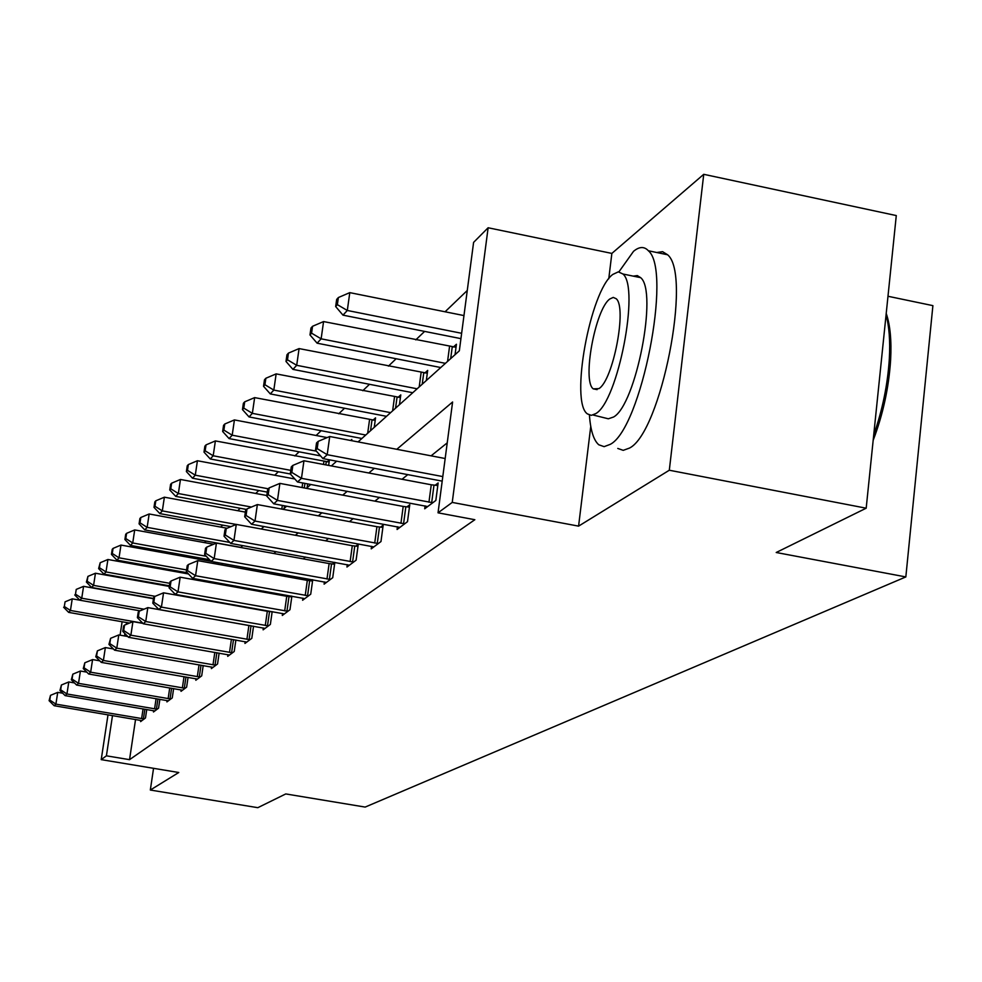 <?xml version="1.0" encoding="UTF-8"?>
<svg xmlns="http://www.w3.org/2000/svg" width="982" height="982" viewBox="0 0 982 982"><rect width="100%" height="100%" fill="white"/><g stroke="black" fill="none" stroke-linecap="round" stroke-linejoin="round"><path stroke-width="1.47" d="M358.074 441.912L459.33 350.832L473.594 242.382L488.128 227.763L452.236 502.416L438.033 512.825L452.604 401.994L396.802 449.29M590.759 426.372L578.582 526.131L669.307 470.231L866.185 508.197L896.284 215.574L703.738 174.317L611.86 253.417L488.128 227.763M887.986 296.269L932.9 305.635L905.834 576.925L365.157 807.081L285.762 793.935L257.812 807.683L150.332 790.031L178.773 772.503L101.22 759.638L108.008 714.81M467.26 290.488L445.079 311.785M424.617 331.413L415.791 339.87M396.127 358.749L388.43 366.126M369.49 384.306L362.8 390.713M344.547 408.23L338.753 413.79M321.126 430.705L316.143 435.492M299.105 451.83L294.833 455.93M278.348 471.741L274.727 475.214M258.769 490.534L255.725 493.455M240.246 508.295L237.73 510.714M222.718 525.112L220.68 527.076M206.097 541.07L204.489 542.616M190.312 556.205L189.096 557.383M175.312 570.603L174.44 571.438M669.307 470.231L703.738 174.317M153.548 768.317L150.332 790.031M202.169 581.123L202.317 580.104M217.967 564.269L218.188 562.698M307.108 487.747L307.648 483.868M329.424 459.809L327.19 461.847M328.651 465.419L329.436 459.809M351.63 440.685L351.802 439.457L350.66 440.501M374.24 427.366L375.541 417.853L373 420.161M399.465 404.682L400.779 394.887L398.091 397.329M426.335 380.513L427.686 370.398L424.813 373.013M455.047 354.686L456.421 344.265L453.34 347.051M135.553 719.462L129.538 759.663L474.846 519.711L438.033 512.825M447.227 442.857L431.11 455.832M407.788 474.625L402.043 479.265M379.604 497.334L374.891 501.139M353.287 518.545L349.482 521.614M328.639 538.406L325.656 540.812M305.525 557.039L303.254 558.868M283.786 574.544L282.153 575.857M263.323 591.041L262.255 591.888M140.794 720.383L140.61 721.623L145.483 717.965L146.748 709.495M153.646 710.686L153.462 711.987L158.556 708.169L159.882 699.282M167.112 700.547L166.915 701.909L172.255 697.907L173.63 688.578M181.228 689.916L181.019 691.34L186.629 687.142L188.065 677.347M196.032 678.746L195.811 680.256L201.703 675.849L203.2 665.538M211.596 667.024L211.363 668.607L217.55 663.979L219.121 653.116M227.959 654.687L227.714 656.357L234.232 651.483L235.876 640.031M245.193 641.688L244.948 643.456L251.809 638.312L253.54 626.209M263.372 627.977L263.115 629.843L270.369 624.417L272.174 611.614M282.583 613.48L282.3 615.468L289.972 609.724L291.875 596.16M290.868 595.976L289.935 596.688M302.898 598.161L302.603 600.26L310.729 594.184L312.73 579.773M312.116 579.662L310.607 580.828M324.416 581.909L324.109 584.155L332.726 577.698L334.837 562.379M334.678 562.342L332.517 564.012M347.272 564.662L346.941 567.044L356.098 560.182L358.283 544.237L355.779 546.152M371.564 546.311L371.221 548.864L380.979 541.548L383.189 525.112L380.537 527.15M397.452 526.745L397.084 529.482L407.493 521.688L409.764 504.723L406.916 506.896M425.096 505.865L424.703 508.786L435.836 500.452L438.144 482.935L435.112 485.268M578.582 526.131L452.236 502.416M129.538 759.663L106.412 755.821L101.22 759.638M866.185 508.197L776.21 552.498L905.834 576.925M203.102 581.295L204.06 580.423M221.343 564.883L222.84 563.545M240.688 547.49L242.775 545.611M261.237 529.003L263.986 526.536M283.111 509.327L286.597 506.196M306.433 488.349L310.766 484.457M331.364 465.922L336.642 461.184M126.58 622.551L126.297 624.38M124.91 633.562L124.554 635.931M120.074 635.158L122.112 621.766M112.5 715.571L106.412 755.821M374.363 468.316L368.839 472.993M347.26 491.282L342.73 495.124M321.949 512.739L318.303 515.845M298.258 532.833L295.386 535.264M276.028 551.663L273.855 553.517M255.136 569.376L253.577 570.702M235.471 586.045L234.453 586.917M611.86 253.417L608.766 278.778M62.701 693.206L57.729 692.359L55.9 704.131L144.158 718.959M49.787 700.043L50.512 695.342L49.1 700.682L49.787 700.043L55.9 704.131L54.182 705.727L141.911 720.641M57.729 692.359L50.512 695.342M49.1 700.682L54.182 705.727M79.861 600.198L72.238 598.848L70.434 610.473L68.666 612.387L129.489 623.054M142.709 623.165L70.434 610.473L64.333 606.495L65.058 601.843L64.333 606.495M68.666 612.387L63.634 607.257M65.058 601.843L72.238 598.848M589.396 415.079C590.55 430.472 593.68 440.366 598.774 444.772L604.114 446.65L610.276 444.343C641.111 428.778 672.363 270.602 648.39 250.766C644.278 246.31 639.319 246.494 633.537 251.318L618.905 271.867M637.649 275.697L637.023 276.899M617.776 448.443L623.226 450.345L629.499 448.074C660.886 432.645 692.15 274.702 667.625 254.78L662.58 251.674L656.749 252.509M633.304 276.138L637.244 275.586L640.669 277.661C658.038 291.47 635.919 404.952 613.566 417.019L608.337 418.798L593.103 415.018M612.805 274.432C590.084 290.881 569.806 402.276 587.408 413.901L591.324 415.361L595.865 413.557C617.862 401.392 639.969 287.763 622.969 274.015L618.316 271.854L612.805 274.432M598.91 388.627C613.161 380.292 627.191 307.305 616.168 298.712L613.259 297.411L609.822 298.982C595.252 309.085 581.982 381.139 593.263 388.86L598.91 388.627M873.722 434.965C882.487 409.997 887.703 384.539 889.348 358.614C890.281 340.938 889.189 326.368 886.071 314.915M886.218 313.442C890.171 324.944 891.644 340.435 890.625 359.928C888.82 387.694 883.002 414.49 873.17 440.317M74.46 682.907L68.801 681.95L66.948 693.979L157.169 709.213M60.675 689.806L61.412 684.994L59.963 690.469L60.675 689.806L66.948 693.979L65.143 695.637L154.825 710.968M68.801 681.95L61.412 684.994M59.963 690.469L65.143 695.637M86.797 672.13L80.414 671.025L78.511 683.349L170.807 699M72.079 679.078L72.84 674.155L71.33 679.777L72.079 679.078L78.511 683.349L76.621 685.08L168.352 700.841M80.414 671.025L72.84 674.155M71.33 679.777L76.621 685.08M153.462 598.738L83.58 586.34L81.739 598.222L79.898 600.223L140.058 610.841M143.986 609.208L81.739 598.222L75.491 594.159L76.228 589.409L75.491 594.159M79.898 600.223L74.755 594.969M76.228 589.409L83.58 586.34M169.309 586.414L95.45 573.23L93.585 585.382L91.645 587.482L153.511 598.455M155.131 596.32L93.585 585.382L87.177 581.234L87.926 576.385L86.404 582.081L87.177 581.234M91.645 587.482L86.404 582.081M87.926 576.385L95.45 573.23M99.759 660.825L92.578 659.585L90.651 672.191L185.095 688.284M84.047 667.821L84.82 662.789L83.261 668.558L84.047 667.821L90.651 672.191L88.662 674.008L182.517 690.223M92.578 659.585L84.82 662.789M83.261 668.558L88.662 674.008M113.396 648.955L105.356 647.568L103.392 660.469L200.107 677.052M96.604 656.013L97.39 650.857L95.782 656.786L96.604 656.013L103.392 660.469L101.306 662.396L197.394 679.078M105.356 647.568L97.39 650.857M95.782 656.786L101.306 662.396M127.77 636.496L118.785 634.937L116.784 648.157L215.868 665.231M109.812 643.603L110.61 638.312L108.941 644.413L109.812 643.603L116.784 648.157L114.587 650.182L213.02 667.367M118.785 634.937L110.61 638.312M108.941 644.413L114.587 650.182M188.507 573.967L107.91 559.495L105.995 571.929L103.969 574.139L169.395 585.812M169.763 583.32L105.995 571.929L99.428 567.694L100.189 562.723L98.617 568.59L99.428 567.694M103.969 574.139L98.617 568.59M100.189 562.723L107.91 559.495M211.032 561.348L120.97 545.071L119.031 557.813L116.907 560.121L187.39 572.776M186.58 569.953L119.031 557.813L112.279 553.48L113.065 548.398L112.218 549.331L111.445 554.413L112.279 553.48M116.907 560.121L111.445 554.413M113.065 548.398L120.97 545.071M213.573 544.261L134.706 529.924L132.73 542.972L130.483 545.403L209.473 559.679M206.306 556.278L132.73 542.972L125.794 538.553L126.592 533.336L125.696 534.318L124.91 539.523L125.794 538.553M130.483 545.403L124.91 539.523M126.592 533.336L134.706 529.924M142.93 623.386L132.926 621.631L130.876 635.194L232.464 652.809M123.707 630.53L124.53 625.104L123.622 625.976L122.799 631.389L123.707 630.53L130.876 635.194L128.568 637.318L229.469 655.055M132.926 621.631L124.53 625.104M122.799 631.389L128.568 637.318M227.088 528.255L149.166 513.979L147.14 527.359L144.784 529.912L240.799 547.379M229.763 542.408L147.14 527.359L140.009 522.829L140.819 517.489L139.886 518.533L139.076 523.86L140.009 522.829M144.784 529.912L139.076 523.86M140.819 517.489L149.166 513.979M246.924 639.319L248.9 625.473L147.828 607.613L145.729 621.532L249.944 639.712M138.364 616.757L139.199 611.197L138.229 612.105L137.394 617.666L138.364 616.757L145.729 621.532L143.298 623.779L246.777 642.081M248.9 625.473L251.122 625.792M147.828 607.613L139.199 611.197M137.394 617.666L143.298 623.779M245.365 512.113L164.387 497.187L162.325 510.898L159.845 513.598L230.966 526.634M236.196 524.449L162.325 510.898L154.984 506.27L155.819 500.795L154.825 501.888L154.002 507.363L154.984 506.27M159.845 513.598L154.002 507.363M155.819 500.795L164.387 497.187M265.287 625.485L267.3 611.283L163.552 592.821L161.416 607.109L268.393 625.89M153.818 602.224L154.677 596.504L153.658 597.473L152.799 603.181L153.818 602.224L161.416 607.109L158.851 609.478L265.054 628.394M267.3 611.283L272.149 611.86M163.552 592.821L154.677 596.504M152.799 603.181L158.851 609.478M266.809 495.517L180.455 479.462L178.356 493.541L175.729 496.389L246.445 509.437M251.429 507.043L178.356 493.541L170.794 488.803L171.629 483.181L170.598 484.335L169.751 489.957L170.794 488.803M175.729 496.389L169.751 489.957M171.629 483.181L180.455 479.462M284.694 610.878L286.744 596.283L180.172 577.183L178 591.876L287.886 611.283M170.168 586.855L171.04 580.988L169.96 582.007L169.088 587.862L170.168 586.855L178 591.876L175.275 594.368L284.35 613.934M286.744 596.283L291.777 596.884M180.172 577.183L171.04 580.988M169.088 587.862L175.275 594.368M294.833 478.983L197.419 460.742L195.283 475.19L192.509 478.209L267.3 492.117M268.209 488.778L195.283 475.19L187.488 470.353L188.348 464.572L187.243 465.799L186.384 471.569L187.488 470.353M192.509 478.209L186.384 471.569M188.348 464.572L197.419 460.742M305.23 595.411L307.317 580.399L197.775 560.636L195.553 575.734L308.52 595.828M187.464 570.579L188.36 564.552L187.218 565.632L186.322 571.659L187.464 570.579L195.553 575.734L192.668 578.386L304.776 598.639M307.317 580.399L312.558 581.025M197.775 560.636L188.36 564.552M186.322 571.659L192.668 578.386M329.13 462.031L215.389 440.918L213.192 455.783L210.258 458.962L290.365 473.999M290.782 470.353L213.192 455.783L205.152 450.812L206.036 444.883L204.87 446.172L203.998 452.101L205.152 450.812M210.258 458.962L203.998 452.101M206.036 444.883L215.389 440.918M326.994 579.012L329.13 563.57L216.433 543.071L214.174 558.611L330.382 579.454M205.815 553.332L206.723 547.121L205.52 548.275L204.612 554.462L205.815 553.332L214.174 558.611L211.105 561.422L326.417 582.424M329.13 563.57L334.592 564.22M216.433 543.071L206.723 547.121M204.612 554.462L211.105 561.422M327.153 437.591L234.428 419.915L232.194 435.198L229.076 438.586L320.562 455.893M316.364 451.155L232.194 435.198L223.884 430.116L224.78 424.003L223.552 425.378L222.656 431.479L223.884 430.116M229.076 438.586L222.656 431.479M224.78 424.003L234.428 419.915M350.12 561.606L352.293 545.71L236.269 524.413L233.949 540.419L353.606 562.048M225.308 534.994L226.241 528.598L224.952 529.826L224.031 536.209L225.308 534.994L233.949 540.419L230.696 543.414L349.396 565.215M352.293 545.71L357.988 546.373M236.269 524.413L226.241 528.598M224.031 536.209L230.696 543.414M375.198 420.357L254.645 397.612L252.362 413.348L249.047 416.933L361.879 438.488M365.721 435.026L252.362 413.348L243.781 408.119L244.69 401.834L243.376 403.295L242.468 409.58L243.781 408.119M249.047 416.933L242.468 409.58M244.69 401.834L254.645 397.612M374.719 543.083L376.928 526.696L257.37 504.564L255.001 521.061L378.315 543.537M246.065 515.489L247.01 508.897L245.647 510.198L244.69 516.778L246.065 515.489L255.001 521.061L251.539 524.253L373.823 546.9M376.928 526.696L382.882 527.383M257.37 504.564L247.01 508.897M244.69 516.778L251.539 524.253M400.423 397.538L276.151 373.884L273.818 390.087L270.296 393.917L386.515 416.331M390.603 412.649L273.818 390.087L264.931 384.735L265.864 378.254L264.465 379.813L263.532 386.282L264.931 384.735M270.296 393.917L263.532 386.282M265.864 378.254L276.151 373.884M400.938 523.332L403.197 506.43L279.882 483.39L277.464 500.415L404.658 523.811M268.196 494.683L269.166 487.882L267.705 489.269L266.736 496.057L268.196 494.683L277.464 500.415L273.769 503.815L399.87 527.395M403.197 506.43L409.433 507.142M279.882 483.39L269.166 487.882M266.736 496.057L273.769 503.815M427.305 373.234L299.08 348.585L296.699 365.304L292.931 369.379L412.747 392.726M417.117 388.798L296.699 365.304L287.493 359.805L288.438 353.127L286.953 354.784L285.995 361.45L287.493 359.805M292.931 369.379L285.995 361.45M288.438 353.127L299.08 348.585M428.95 502.232L431.258 484.777L303.954 460.754L301.474 478.332L432.804 502.723M291.85 472.44L292.845 465.407L291.273 466.904L290.279 473.913L291.85 472.44L301.474 478.332L297.509 481.978L427.686 506.565M431.258 484.777L437.8 485.525M303.954 460.754L292.845 465.407M290.279 473.913L297.509 481.978M456.016 347.284L323.569 321.568L321.139 338.827L317.112 343.184L440.758 367.538M445.423 363.34L321.139 338.827L311.576 333.168L312.558 326.282L310.963 328.049L309.981 334.936L311.576 333.168M317.112 343.184L309.981 334.936M312.558 326.282L323.569 321.568M445.165 458.52L329.731 436.499L327.19 454.691L442.796 476.577M317.186 448.614L318.205 441.348L316.523 442.943L315.517 450.186L317.186 448.614L327.19 454.691L322.943 458.594L442.195 481.131M329.731 436.499L318.205 441.348M315.517 450.186L322.943 458.594M463.97 315.578L349.788 292.636L347.309 310.472L342.988 315.148L460.939 338.643M461.638 333.291L347.309 310.472L337.366 304.653L338.373 297.534L336.666 299.436L335.66 306.544L337.366 304.653M342.988 315.148L335.66 306.544M338.373 297.534L349.788 292.636M141.617 718.628L143.077 708.869M143.421 718.873L144.87 709.176M154.579 708.869L156.089 698.644M156.42 709.127L157.93 698.951M168.143 698.644L169.726 687.916M170.033 698.914L171.617 688.235M182.37 687.928L184.027 676.659M184.309 688.198L185.954 676.991M197.308 676.684L199.039 664.826M199.297 676.966L201.015 665.158M213.008 664.863L214.812 652.367M215.046 665.145L216.838 652.723M200.23 579.736L200.083 580.755M198.315 579.392L198.168 580.411M216.015 562.305L215.795 563.877M214.064 561.962L213.831 563.533M229.518 652.429L231.421 639.245M231.605 652.711L233.495 639.613M249.072 639.613L251.048 625.779M263.09 526.364L262.93 527.481M267.485 625.792L269.51 611.59M284.51 505.804L284.142 508.406M282.337 505.399L281.809 509.081M286.953 611.197L289.003 596.602M304.936 483.365L304.297 487.944M302.714 482.948L302.063 487.526M307.562 595.743L309.649 580.73M326.245 461.749L325.803 464.879M323.937 461.43L323.508 464.449M329.4 579.355L331.535 563.913M352.587 561.95L354.76 546.053M371.994 420.063L370.545 430.693M369.551 419.719L367.685 433.258M377.26 543.439L379.482 527.052M397.047 397.231L395.562 408.181M394.518 396.875L392.628 410.832M403.577 523.701L405.836 506.798M423.733 372.915L422.223 384.208M421.118 372.546L419.204 386.933M431.675 502.612L433.983 485.157M452.223 346.953L450.689 358.602M449.535 346.572L447.571 361.413M597.105 389.621L593.263 388.86M640.669 277.661L622.969 274.015M648.39 250.766L667.625 254.78M890.625 359.928L889.348 358.614"/></g></svg>
